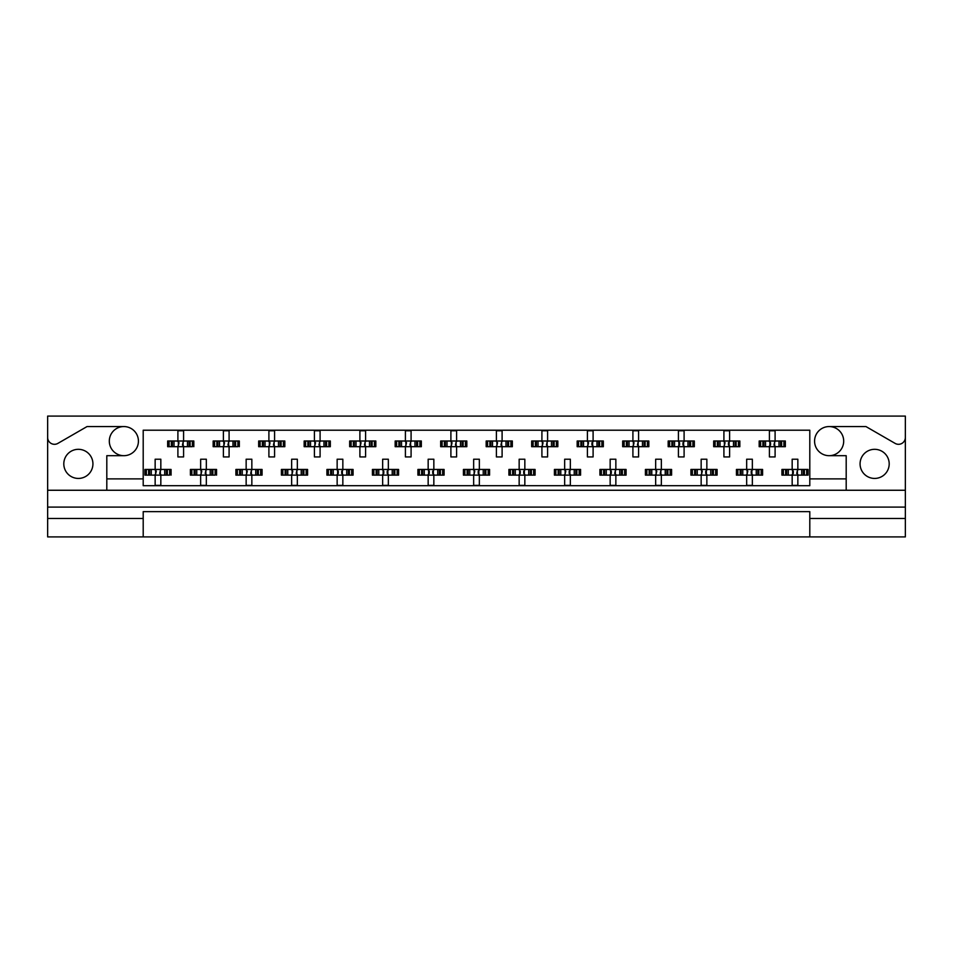 <?xml version="1.0" encoding="UTF-8"?>
<svg xmlns="http://www.w3.org/2000/svg" width="953" height="953" viewBox="0 0 953 953"><rect width="100%" height="100%" fill="white"/><g stroke="black" fill="none" stroke-linecap="round" stroke-linejoin="round"><path stroke-width="1.43" d="M47.65 518.48L47.65 536.908L143.2 536.908L143.2 518.48L47.65 518.48L47.65 507.103L905.35 507.103L905.35 437.487A6.826 6.826 0 0 1 895.117 443.395L865.955 426.563L829.134 426.563A14.557 14.557 0 0 1 843.691 441.12A14.557 14.557 0 0 1 829.134 455.689A14.557 14.557 0 0 1 814.577 441.12A14.557 14.557 0 0 1 829.134 426.563M123.866 426.563A14.557 14.557 0 0 1 138.423 441.12A14.557 14.557 0 0 1 123.866 455.689A14.557 14.557 0 0 1 109.309 441.12A14.557 14.557 0 0 1 123.866 426.563L87.045 426.563L57.883 443.395A6.826 6.826 0 0 1 47.65 437.487L47.65 507.103M78.36 478.43A14.557 14.557 0 0 1 63.803 463.873A14.557 14.557 0 0 1 78.36 449.316A14.557 14.557 0 0 1 92.929 463.873A14.557 14.557 0 0 1 78.36 478.43M874.64 478.43A14.557 14.557 0 0 1 860.071 463.873A14.557 14.557 0 0 1 874.64 449.316A14.557 14.557 0 0 1 889.197 463.873A14.557 14.557 0 0 1 874.64 478.43M905.35 437.487L905.35 416.092L47.65 416.092L47.65 437.487M143.2 536.908L905.35 536.908L905.35 518.48L809.8 518.48L809.8 511.654L143.2 511.654L143.2 518.48M809.8 536.908L809.8 518.48M169.098 446.695L169.098 441.013L167.657 441.013L167.657 446.695L171.373 446.695L167.657 446.695L167.657 441.013L174.018 441.013L174.018 446.695L172.41 446.695L172.41 441.013L177.901 441.013L177.901 430.768L183.584 430.768L183.584 441.013L189.075 441.013L189.075 446.695L187.467 446.695L187.467 441.013L193.828 441.013L193.828 446.695L193.828 441.013L192.375 441.013L192.375 446.695L190.112 446.695L192.375 446.695M169.098 441.013L171.373 441.013L171.373 446.695L177.901 446.695L177.901 456.94L183.584 456.94L183.584 446.695L190.112 446.695L190.112 441.013L192.375 441.013M214.604 446.695L214.604 441.013L213.162 441.013L213.162 446.695L216.879 446.695L213.162 446.695L213.162 441.013L219.512 441.013L219.512 446.695L217.903 446.695L217.903 441.013L223.395 441.013L223.395 430.768L229.089 430.768L229.089 441.013L234.581 441.013L234.581 446.695L232.973 446.695L232.973 441.013L239.322 441.013L239.322 446.695L239.322 441.013L237.881 441.013L237.881 446.695L235.617 446.695L237.881 446.695M214.604 441.013L216.879 441.013L216.879 446.695L223.395 446.695L223.395 456.94L229.089 456.94L229.089 446.695L235.617 446.695L235.617 441.013L237.881 441.013M260.109 446.695L260.109 441.013L258.668 441.013L258.668 446.695L258.668 441.013L262.373 441.013L262.373 446.695L258.668 446.695L268.901 446.695L268.901 456.94L274.583 456.94L274.583 446.695L280.075 446.695L278.467 446.695L278.467 441.013L280.075 441.013L280.075 446.695L284.828 446.695L284.828 441.013L284.828 446.695L281.111 446.695L281.111 441.013L284.828 441.013L283.386 441.013L283.386 446.695M260.109 441.013L265.017 441.013L265.017 446.695L263.409 446.695L263.409 441.013L268.901 441.013L268.901 430.768L274.583 430.768L274.583 441.013L283.386 441.013M305.603 446.695L305.603 441.013L304.162 441.013L304.162 446.695L304.162 441.013L307.879 441.013L307.879 446.695L304.162 446.695L314.407 446.695L314.407 456.94L320.089 456.94L320.089 446.695L325.581 446.695L323.972 446.695L323.972 441.013L325.581 441.013L325.581 446.695L330.322 446.695L330.322 441.013L330.322 446.695L326.617 446.695L326.617 441.013L330.322 441.013L328.88 441.013L328.88 446.695M305.603 441.013L310.523 441.013L310.523 446.695L308.915 446.695L308.915 441.013L314.407 441.013L314.407 430.768L320.089 430.768L320.089 441.013L328.88 441.013M351.109 446.695L351.109 441.013L349.668 441.013L349.668 446.695L349.668 441.013L353.372 441.013L353.372 446.695L349.668 446.695L359.9 446.695L359.9 456.94L365.595 456.94L365.595 446.695L371.086 446.695L369.478 446.695L369.478 441.013L371.086 441.013L371.086 446.695L375.827 446.695L375.827 441.013L375.827 446.695L372.111 446.695L372.111 441.013L375.827 441.013L374.386 441.013L374.386 446.695M351.109 441.013L356.017 441.013L356.017 446.695L354.409 446.695L354.409 441.013L359.9 441.013L359.9 430.768L365.595 430.768L365.595 441.013L374.386 441.013M396.615 446.695L396.615 441.013L395.161 441.013L395.161 446.695L395.161 441.013L398.878 441.013L398.878 446.695L395.161 446.695L405.406 446.695L405.406 456.94L411.088 456.94L411.088 446.695L416.58 446.695L414.972 446.695L414.972 441.013L416.58 441.013L416.58 446.695L421.333 446.695L421.333 441.013L421.333 446.695L417.617 446.695L417.617 441.013L421.333 441.013L419.892 441.013L419.892 446.695M396.615 441.013L401.523 441.013L401.523 446.695L399.915 446.695L399.915 441.013L405.406 441.013L405.406 430.768L411.088 430.768L411.088 441.013L419.892 441.013M442.109 446.695L442.109 441.013L440.667 441.013L440.667 446.695L440.667 441.013L444.384 441.013L444.384 446.695L440.667 446.695L450.9 446.695L450.9 456.94L456.594 456.94L456.594 446.695L462.086 446.695L460.478 446.695L460.478 441.013L462.086 441.013L462.086 446.695L466.827 446.695L466.827 441.013L466.827 446.695L463.122 446.695L463.122 441.013L466.827 441.013L465.386 441.013L465.386 446.695M442.109 441.013L447.017 441.013L447.017 446.695L445.408 446.695L445.408 441.013L450.9 441.013L450.9 430.768L456.594 430.768L456.594 441.013L465.386 441.013M487.614 446.695L487.614 441.013L486.173 441.013L486.173 446.695L486.173 441.013L489.878 441.013L489.878 446.695L486.173 446.695L496.406 446.695L496.406 456.94L502.1 456.94L502.1 446.695L507.592 446.695L505.983 446.695L505.983 441.013L507.592 441.013L507.592 446.695L512.333 446.695L512.333 441.013L512.333 446.695L508.616 446.695L508.616 441.013L512.333 441.013L510.891 441.013L510.891 446.695M487.614 441.013L492.522 441.013L492.522 446.695L490.914 446.695L490.914 441.013L496.406 441.013L496.406 430.768L502.1 430.768L502.1 441.013L510.891 441.013M533.108 446.695L533.108 441.013L531.667 441.013L531.667 446.695L531.667 441.013L535.383 441.013L535.383 446.695L531.667 446.695L541.912 446.695L541.912 456.94L547.594 456.94L547.594 446.695L553.085 446.695L551.477 446.695L551.477 441.013L553.085 441.013L553.085 446.695L557.839 446.695L557.839 441.013L557.839 446.695L554.122 446.695L554.122 441.013L557.839 441.013L556.385 441.013L556.385 446.695M533.108 441.013L538.028 441.013L538.028 446.695L536.42 446.695L536.42 441.013L541.912 441.013L541.912 430.768L547.594 430.768L547.594 441.013L556.385 441.013M578.614 446.695L578.614 441.013L577.173 441.013L577.173 446.695L577.173 441.013L580.889 441.013L580.889 446.695L577.173 446.695L587.405 446.695L587.405 456.94L593.1 456.94L593.1 446.695L598.591 446.695L596.983 446.695L596.983 441.013L598.591 441.013L598.591 446.695L603.332 446.695L603.332 441.013L603.332 446.695L599.628 446.695L599.628 441.013L603.332 441.013L601.891 441.013L601.891 446.695M578.614 441.013L583.522 441.013L583.522 446.695L581.914 446.695L581.914 441.013L587.405 441.013L587.405 430.768L593.1 430.768L593.1 441.013L601.891 441.013M624.12 446.695L624.12 441.013L622.678 441.013L622.678 446.695L622.678 441.013L626.383 441.013L626.383 446.695L622.678 446.695L632.911 446.695L632.911 456.94L638.593 456.94L638.593 446.695L644.085 446.695L642.477 446.695L642.477 441.013L644.085 441.013L644.085 446.695L648.838 446.695L648.838 441.013L648.838 446.695L645.121 446.695L645.121 441.013L648.838 441.013L647.397 441.013L647.397 446.695M624.12 441.013L629.028 441.013L629.028 446.695L627.419 446.695L627.419 441.013L632.911 441.013L632.911 430.768L638.593 430.768L638.593 441.013L647.397 441.013M669.614 446.695L669.614 441.013L668.172 441.013L668.172 446.695L668.172 441.013L671.889 441.013L671.889 446.695L668.172 446.695L678.417 446.695L678.417 456.94L684.099 456.94L684.099 446.695L689.591 446.695L687.983 446.695L687.983 441.013L689.591 441.013L689.591 446.695L694.332 446.695L694.332 441.013L694.332 446.695L690.627 446.695L690.627 441.013L694.332 441.013L692.891 441.013L692.891 446.695M669.614 441.013L674.533 441.013L674.533 446.695L672.925 446.695L672.925 441.013L678.417 441.013L678.417 430.768L684.099 430.768L684.099 441.013L692.891 441.013M715.119 446.695L715.119 441.013L713.678 441.013L713.678 446.695L713.678 441.013L717.383 441.013L717.383 446.695L713.678 446.695L723.911 446.695L723.911 456.94L729.605 456.94L729.605 446.695L735.097 446.695L733.488 446.695L733.488 441.013L735.097 441.013L735.097 446.695L739.838 446.695L739.838 441.013L739.838 446.695L736.121 446.695L736.121 441.013L739.838 441.013L738.396 441.013L738.396 446.695M715.119 441.013L720.027 441.013L720.027 446.695L718.419 446.695L718.419 441.013L723.911 441.013L723.911 430.768L729.605 430.768L729.605 441.013L738.396 441.013M760.625 446.695L760.625 441.013L759.172 441.013L759.172 446.695L759.172 441.013L762.888 441.013L762.888 446.695L759.172 446.695L769.416 446.695L769.416 456.94L775.099 456.94L775.099 446.695L780.59 446.695L778.982 446.695L778.982 441.013L780.59 441.013L780.59 446.695L785.343 446.695L785.343 441.013L785.343 446.695L781.627 446.695L781.627 441.013L785.343 441.013L783.902 441.013L783.902 446.695M760.625 441.013L765.533 441.013L765.533 446.695L763.925 446.695L763.925 441.013L769.416 441.013L769.416 430.768L775.099 430.768L775.099 441.013L783.902 441.013M146.357 475.13L146.357 469.448L144.904 469.448L144.904 475.13L148.62 475.13L144.904 475.13L144.904 469.448L151.265 469.448L151.265 475.13L149.657 475.13L149.657 469.448L155.148 469.448L155.148 459.215L160.831 459.215L160.831 469.448L166.322 469.448L166.322 475.13L164.714 475.13L164.714 469.448L171.075 469.448L171.075 475.13L171.075 469.448L169.634 469.448L169.634 475.13L167.359 475.13L169.634 475.13M146.357 469.448L148.62 469.448L148.62 475.13L155.148 475.13L155.148 485.375L160.831 485.375L160.831 475.13L167.359 475.13L167.359 469.448L169.634 469.448M191.851 475.13L191.851 469.448L190.409 469.448L190.409 475.13L194.126 475.13L190.409 475.13L190.409 469.448L196.759 469.448L196.759 475.13L195.151 475.13L195.151 469.448L200.654 469.448L200.654 459.215L206.336 459.215L206.336 469.448L211.828 469.448L211.828 475.13L210.22 475.13L210.22 469.448L216.569 469.448L216.569 475.13L216.569 469.448L215.128 469.448L215.128 475.13L212.864 475.13L215.128 475.13M191.851 469.448L194.126 469.448L194.126 475.13L200.654 475.13L200.654 485.375L206.336 485.375L206.336 475.13L212.864 475.13L212.864 469.448L215.128 469.448M237.357 475.13L237.357 469.448L235.915 469.448L235.915 475.13L235.915 469.448L239.62 469.448L239.62 475.13L235.915 475.13L246.148 475.13L246.148 485.375L251.842 485.375L251.842 475.13L257.334 475.13L255.726 475.13L255.726 469.448L257.334 469.448L257.334 475.13L262.075 475.13L262.075 469.448L262.075 475.13L258.358 475.13L258.358 469.448L262.075 469.448L260.634 469.448L260.634 475.13M237.357 469.448L242.265 469.448L242.265 475.13L240.656 475.13L240.656 469.448L246.148 469.448L246.148 459.215L251.842 459.215L251.842 469.448L260.634 469.448M282.85 475.13L282.85 469.448L281.409 469.448L281.409 475.13L281.409 469.448L285.126 469.448L285.126 475.13L281.409 475.13L291.654 475.13L291.654 485.375L297.336 485.375L297.336 475.13L302.828 475.13L301.219 475.13L301.219 469.448L302.828 469.448L302.828 475.13L307.581 475.13L307.581 469.448L307.581 475.13L303.864 475.13L303.864 469.448L307.581 469.448L306.139 469.448L306.139 475.13M282.85 469.448L287.77 469.448L287.77 475.13L286.162 475.13L286.162 469.448L291.654 469.448L291.654 459.215L297.336 459.215L297.336 469.448L306.139 469.448M328.356 475.13L328.356 469.448L326.915 469.448L326.915 475.13L326.915 469.448L330.631 469.448L330.631 475.13L326.915 475.13L337.148 475.13L337.148 485.375L342.842 485.375L342.842 475.13L348.333 475.13L346.725 475.13L346.725 469.448L348.333 469.448L348.333 475.13L353.075 475.13L353.075 469.448L353.075 475.13L349.37 475.13L349.37 469.448L353.075 469.448L351.633 469.448L351.633 475.13M328.356 469.448L333.264 469.448L333.264 475.13L331.656 475.13L331.656 469.448L337.148 469.448L337.148 459.215L342.842 459.215L342.842 469.448L351.633 469.448M373.862 475.13L373.862 469.448L372.42 469.448L372.42 475.13L372.42 469.448L376.125 469.448L376.125 475.13L372.42 475.13L382.653 475.13L382.653 485.375L388.336 485.375L388.336 475.13L393.839 475.13L392.219 475.13L392.219 469.448L393.839 469.448L393.839 475.13L398.58 475.13L398.58 469.448L398.58 475.13L394.864 475.13L394.864 469.448L398.58 469.448L397.139 469.448L397.139 475.13M373.862 469.448L378.77 469.448L378.77 475.13L377.162 475.13L377.162 469.448L382.653 469.448L382.653 459.215L388.336 459.215L388.336 469.448L397.139 469.448M419.356 475.13L419.356 469.448L417.914 469.448L417.914 475.13L417.914 469.448L421.631 469.448L421.631 475.13L417.914 475.13L428.159 475.13L428.159 485.375L433.841 485.375L433.841 475.13L439.333 475.13L437.725 475.13L437.725 469.448L439.333 469.448L439.333 475.13L444.086 475.13L444.086 469.448L444.086 475.13L440.369 475.13L440.369 469.448L444.086 469.448L442.633 469.448L442.633 475.13M419.356 469.448L424.276 469.448L424.276 475.13L422.667 475.13L422.667 469.448L428.159 469.448L428.159 459.215L433.841 459.215L433.841 469.448L442.633 469.448M464.861 475.13L464.861 469.448L463.42 469.448L463.42 475.13L463.42 469.448L467.125 469.448L467.125 475.13L463.42 475.13L473.653 475.13L473.653 485.375L479.347 485.375L479.347 475.13L484.839 475.13L483.231 475.13L483.231 469.448L484.839 469.448L484.839 475.13L489.58 475.13L489.58 469.448L489.58 475.13L485.875 475.13L485.875 469.448L489.58 469.448L488.139 469.448L488.139 475.13M464.861 469.448L469.769 469.448L469.769 475.13L468.161 475.13L468.161 469.448L473.653 469.448L473.653 459.215L479.347 459.215L479.347 469.448L488.139 469.448M510.367 475.13L510.367 469.448L508.914 469.448L508.914 475.13L508.914 469.448L512.631 469.448L512.631 475.13L508.914 475.13L519.159 475.13L519.159 485.375L524.841 485.375L524.841 475.13L530.333 475.13L528.724 475.13L528.724 469.448L530.333 469.448L530.333 475.13L535.086 475.13L535.086 469.448L535.086 475.13L531.369 475.13L531.369 469.448L535.086 469.448L533.644 469.448L533.644 475.13M510.367 469.448L515.275 469.448L515.275 475.13L513.667 475.13L513.667 469.448L519.159 469.448L519.159 459.215L524.841 459.215L524.841 469.448L533.644 469.448M555.861 475.13L555.861 469.448L554.42 469.448L554.42 475.13L554.42 469.448L558.136 469.448L558.136 475.13L554.42 475.13L564.664 475.13L564.664 485.375L570.347 485.375L570.347 475.13L575.838 475.13L574.23 475.13L574.23 469.448L575.838 469.448L575.838 475.13L580.58 475.13L580.58 469.448L580.58 475.13L576.875 475.13L576.875 469.448L580.58 469.448L579.138 469.448L579.138 475.13M555.861 469.448L560.781 469.448L560.781 475.13L559.161 475.13L559.161 469.448L564.664 469.448L564.664 459.215L570.347 459.215L570.347 469.448L579.138 469.448M601.367 475.13L601.367 469.448L599.925 469.448L599.925 475.13L599.925 469.448L603.63 469.448L603.63 475.13L599.925 475.13L610.158 475.13L610.158 485.375L615.852 485.375L615.852 475.13L621.344 475.13L619.736 475.13L619.736 469.448L621.344 469.448L621.344 475.13L626.085 475.13L626.085 469.448L626.085 475.13L622.369 475.13L622.369 469.448L626.085 469.448L624.644 469.448L624.644 475.13M601.367 469.448L606.275 469.448L606.275 475.13L604.667 475.13L604.667 469.448L610.158 469.448L610.158 459.215L615.852 459.215L615.852 469.448L624.644 469.448M646.861 475.13L646.861 469.448L645.419 469.448L645.419 475.13L645.419 469.448L649.136 469.448L649.136 475.13L645.419 475.13L655.664 475.13L655.664 485.375L661.346 485.375L661.346 475.13L666.838 475.13L665.23 475.13L665.23 469.448L666.838 469.448L666.838 475.13L671.591 475.13L671.591 469.448L671.591 475.13L667.874 475.13L667.874 469.448L671.591 469.448L670.15 469.448L670.15 475.13M646.861 469.448L651.781 469.448L651.781 475.13L650.172 475.13L650.172 469.448L655.664 469.448L655.664 459.215L661.346 459.215L661.346 469.448L670.15 469.448M692.366 475.13L692.366 469.448L690.925 469.448L690.925 475.13L690.925 469.448L694.642 469.448L694.642 475.13L690.925 475.13L701.158 475.13L701.158 485.375L706.852 485.375L706.852 475.13L712.344 475.13L710.735 475.13L710.735 469.448L712.344 469.448L712.344 475.13L717.085 475.13L717.085 469.448L717.085 475.13L713.38 475.13L713.38 469.448L717.085 469.448L715.643 469.448L715.643 475.13M692.366 469.448L697.274 469.448L697.274 475.13L695.666 475.13L695.666 469.448L701.158 469.448L701.158 459.215L706.852 459.215L706.852 469.448L715.643 469.448M737.872 475.13L737.872 469.448L736.431 469.448L736.431 475.13L736.431 469.448L740.136 469.448L740.136 475.13L736.431 475.13L746.664 475.13L746.664 485.375L752.346 485.375L752.346 475.13L757.849 475.13L756.241 475.13L756.241 469.448L757.849 469.448L757.849 475.13L762.591 475.13L762.591 469.448L762.591 475.13L758.874 475.13L758.874 469.448L762.591 469.448L761.149 469.448L761.149 475.13M737.872 469.448L742.78 469.448L742.78 475.13L741.172 475.13L741.172 469.448L746.664 469.448L746.664 459.215L752.346 459.215L752.346 469.448L761.149 469.448M783.366 475.13L783.366 469.448L781.925 469.448L781.925 475.13L781.925 469.448L785.641 469.448L785.641 475.13L781.925 475.13L792.169 475.13L792.169 485.375L797.852 485.375L797.852 475.13L803.343 475.13L801.735 475.13L801.735 469.448L803.343 469.448L803.343 475.13L808.096 475.13L808.096 469.448L808.096 475.13L804.38 475.13L804.38 469.448L808.096 469.448L806.643 469.448L806.643 475.13M783.366 469.448L788.286 469.448L788.286 475.13L786.678 475.13L786.678 469.448L792.169 469.448L792.169 459.215L797.852 459.215L797.852 469.448L806.643 469.448M846.193 490.259L106.807 490.259L106.807 478.894L143.2 478.894L143.2 485.708L809.8 485.708L809.8 478.894L846.193 478.894L846.193 490.259L905.35 490.259M829.134 455.689L846.193 455.689L846.193 478.894M106.807 478.894L106.807 455.689L123.866 455.689M143.2 478.894L143.2 430.208L809.8 430.208L809.8 478.894M905.35 507.103L905.35 518.48M47.65 490.259L106.807 490.259M155.613 470.484L156.28 471.151L155.613 474.094L155.613 470.484L154.577 469.448M160.831 475.13L155.148 475.13M160.831 469.448L155.148 469.448M160.366 474.094L159.699 473.427L160.366 470.484L160.366 474.094L161.402 475.13M161.402 469.448L160.366 470.484M154.577 475.13L155.613 474.094M178.366 442.049L179.033 442.716L178.366 445.659L178.366 442.049L177.329 441.013M183.584 446.695L177.901 446.695M183.584 441.013L177.901 441.013M183.119 445.659L182.452 444.991L183.119 442.049L183.119 445.659L184.155 446.695M184.155 441.013L183.119 442.049M177.329 446.695L178.366 445.659M201.119 470.484L201.786 471.151L201.119 474.094L201.119 470.484L200.082 469.448M206.336 475.13L200.654 475.13M206.336 469.448L200.654 469.448M205.86 474.094L205.193 473.427L205.86 470.484L205.86 474.094L206.908 475.13M206.908 469.448L205.86 470.484M200.082 475.13L201.119 474.094M246.624 470.484L247.292 471.151L246.624 474.094L246.624 470.484L245.576 469.448M251.842 475.13L246.148 475.13M251.842 469.448L246.148 469.448M251.366 474.094L250.699 473.427L251.366 470.484L251.366 474.094L252.402 475.13M252.402 469.448L251.366 470.484M245.576 475.13L246.624 474.094M292.118 470.484L292.785 471.151L292.118 474.094L292.118 470.484L291.082 469.448M297.336 475.13L291.654 475.13M297.336 469.448L291.654 469.448M296.871 474.094L296.204 473.427L296.871 470.484L296.871 474.094L297.908 475.13M297.908 469.448L296.871 470.484M291.082 475.13L292.118 474.094M338.291 471.151L338.291 473.427L338.291 471.151L336.588 469.448M342.842 475.13L337.148 475.13M341.698 471.151L341.698 473.427L342.365 470.484L342.365 474.094L343.414 475.13M342.842 469.448L337.148 469.448M343.414 469.448L342.365 470.484M336.588 475.13L338.291 473.427M341.698 473.427L342.365 474.094M383.797 471.151L383.797 473.427L383.797 471.151L382.082 469.448M388.336 475.13L382.653 475.13M387.204 471.151L387.204 473.427L387.871 470.484L387.871 474.094L388.907 475.13M388.336 469.448L382.653 469.448M388.907 469.448L387.871 470.484M382.082 475.13L383.797 473.427M387.204 473.427L387.871 474.094M429.291 471.151L429.291 473.427L429.291 471.151L427.587 469.448M433.841 475.13L428.159 475.13M432.71 471.151L432.71 473.427L433.377 470.484L433.377 474.094L434.413 475.13M433.841 469.448L428.159 469.448M434.413 469.448L433.377 470.484M427.587 475.13L429.291 473.427M432.71 473.427L433.377 474.094M474.129 470.484L474.797 471.151L474.129 474.094L474.129 470.484L473.093 469.448M479.347 475.13L473.653 475.13M478.203 471.151L478.203 473.427L478.871 470.484L478.871 474.094L479.907 475.13M479.347 469.448L473.653 469.448M479.907 469.448L478.871 470.484M473.093 475.13L474.129 474.094M478.203 473.427L478.871 474.094M520.29 471.151L520.29 473.427L520.29 471.151L518.587 469.448M524.841 475.13L519.159 475.13M523.709 471.151L523.709 473.427L524.376 470.484L524.376 474.094L525.413 475.13M524.841 469.448L519.159 469.448M525.413 469.448L524.376 470.484M518.587 475.13L520.29 473.427M523.709 473.427L524.376 474.094M223.872 442.049L224.539 442.716L223.872 445.659L223.872 442.049L222.835 441.013M229.089 446.695L223.395 446.695M229.089 441.013L223.395 441.013M228.613 445.659L227.946 444.991L228.613 442.049L228.613 445.659L229.661 446.695M229.661 441.013L228.613 442.049M222.835 446.695L223.872 445.659M269.365 442.049L270.033 442.716L269.365 445.659L269.365 442.049L268.329 441.013M274.583 446.695L268.901 446.695M274.583 441.013L268.901 441.013M274.119 445.659L273.451 444.991L274.119 442.049L274.119 445.659L275.155 446.695M275.155 441.013L274.119 442.049M268.329 446.695L269.365 445.659M314.871 442.049L315.538 442.716L314.871 445.659L314.871 442.049L313.835 441.013M320.089 446.695L314.407 446.695M320.089 441.013L314.407 441.013M319.612 445.659L318.957 444.991L319.612 442.049L319.612 445.659L320.661 446.695M320.661 441.013L319.612 442.049M313.835 446.695L314.871 445.659M360.377 442.049L361.044 442.716L360.377 445.659L360.377 442.049L359.329 441.013M365.595 446.695L359.9 446.695M365.595 441.013L359.9 441.013M365.118 445.659L364.451 444.991L365.118 442.049L365.118 445.659L366.155 446.695M366.155 441.013L365.118 442.049M359.329 446.695L360.377 445.659M405.871 442.049L406.538 442.716L405.871 445.659L405.871 442.049L404.834 441.013M411.088 446.695L405.406 446.695M411.088 441.013L405.406 441.013M410.624 445.659L409.957 444.991L410.624 442.049L410.624 445.659L411.66 446.695M411.66 441.013L410.624 442.049M404.834 446.695L405.871 445.659M451.377 442.049L452.044 442.716L451.377 445.659L451.377 442.049L450.34 441.013M456.594 446.695L450.9 446.695M456.594 441.013L450.9 441.013M456.118 445.659L455.451 444.991L456.118 442.049L456.118 445.659L457.166 446.695M457.166 441.013L456.118 442.049M450.34 446.695L451.377 445.659M496.882 442.049L497.549 442.716L496.882 445.659L496.882 442.049L495.834 441.013M502.1 446.695L496.406 446.695M502.1 441.013L496.406 441.013M501.623 445.659L500.956 444.991L501.623 442.049L501.623 445.659L502.66 446.695M502.66 441.013L501.623 442.049M495.834 446.695L496.882 445.659M565.129 470.484L565.796 471.151L565.129 474.094L565.129 470.484L564.093 469.448M570.347 475.13L564.664 475.13M569.203 471.151L569.203 473.427L569.87 470.484L569.87 474.094L570.918 475.13M570.347 469.448L564.664 469.448M570.918 469.448L569.87 470.484M564.093 475.13L565.129 474.094M569.203 473.427L569.87 474.094M611.302 471.151L611.302 473.427L611.302 471.151L609.586 469.448M615.852 475.13L610.158 475.13M615.852 469.448L610.158 469.448M615.376 474.094L614.709 473.427L615.376 470.484L615.376 474.094L616.412 475.13M616.412 469.448L615.376 470.484M609.586 475.13L611.302 473.427M656.129 470.484L656.796 471.151L656.129 474.094L656.129 470.484L655.092 469.448M661.346 475.13L655.664 475.13M661.346 469.448L655.664 469.448M660.882 474.094L660.215 473.427L660.882 470.484L660.882 474.094L661.918 475.13M661.918 469.448L660.882 470.484M655.092 475.13L656.129 474.094M542.376 442.049L543.043 442.716L542.376 445.659L542.376 442.049L541.34 441.013M547.594 446.695L541.912 446.695M547.594 441.013L541.912 441.013M547.129 445.659L546.462 444.991L547.129 442.049L547.129 445.659L548.166 446.695M548.166 441.013L547.129 442.049M541.34 446.695L542.376 445.659M587.882 442.049L588.549 442.716L587.882 445.659L587.882 442.049L586.845 441.013M593.1 446.695L587.405 446.695M591.956 442.716L591.956 444.991L592.623 442.049L592.623 445.659L593.671 446.695M593.1 441.013L587.405 441.013M593.671 441.013L592.623 442.049M586.845 446.695L587.882 445.659M591.956 444.991L592.623 445.659M633.388 442.049L634.043 442.716L633.388 445.659L633.388 442.049L632.339 441.013M638.593 446.695L632.911 446.695M638.593 441.013L632.911 441.013M638.129 445.659L637.462 444.991L638.129 442.049L638.129 445.659L639.165 446.695M639.165 441.013L638.129 442.049M632.339 446.695L633.388 445.659M701.634 470.484L702.301 471.151L701.634 474.094L701.634 470.484L700.598 469.448M706.852 475.13L701.158 475.13M705.708 471.151L705.708 473.427L706.376 470.484L706.376 474.094L707.424 475.13M706.852 469.448L701.158 469.448M707.424 469.448L706.376 470.484M700.598 475.13L701.634 474.094M705.708 473.427L706.376 474.094M747.14 470.484L747.807 471.151L747.14 474.094L747.14 470.484L746.092 469.448M752.346 475.13L746.664 475.13M751.214 471.151L751.214 473.427L751.881 470.484L751.881 474.094L752.918 475.13M752.346 469.448L746.664 469.448M752.918 469.448L751.881 470.484M746.092 475.13L747.14 474.094M751.214 473.427L751.881 474.094M793.301 471.151L793.301 473.427L793.301 471.151L791.598 469.448M797.852 475.13L792.169 475.13M797.852 469.448L792.169 469.448M797.387 474.094L796.72 473.427L797.387 470.484L797.387 474.094L798.423 475.13M798.423 469.448L797.387 470.484M791.598 475.13L793.301 473.427M679.549 442.716L679.549 444.991L679.549 442.716L677.845 441.013M684.099 446.695L678.417 446.695M682.967 442.716L682.967 444.991L683.635 442.049L683.635 445.659L684.671 446.695M684.099 441.013L678.417 441.013M684.671 441.013L683.635 442.049M677.845 446.695L679.549 444.991M682.967 444.991L683.635 445.659M724.387 442.049L725.054 442.716L724.387 445.659L724.387 442.049L723.339 441.013M729.605 446.695L723.911 446.695M728.461 442.716L728.461 444.991L729.128 442.049L729.128 445.659L730.165 446.695M729.605 441.013L723.911 441.013M730.165 441.013L729.128 442.049M723.339 446.695L724.387 445.659M728.461 444.991L729.128 445.659M770.548 442.716L770.548 444.991L770.548 442.716L768.845 441.013M775.099 446.695L769.416 446.695M775.099 441.013L769.416 441.013M774.634 445.659L773.967 444.991L774.634 442.049L774.634 445.659L775.671 446.695M775.671 441.013L774.634 442.049M768.845 446.695L770.548 444.991M337.624 474.094L337.624 470.484M383.13 474.094L383.13 470.484M428.624 474.094L428.624 470.484M519.623 474.094L519.623 470.484M610.635 474.094L610.635 470.484M792.634 474.094L792.634 470.484M678.881 445.659L678.881 442.049M769.881 445.659L769.881 442.049"/></g></svg>
